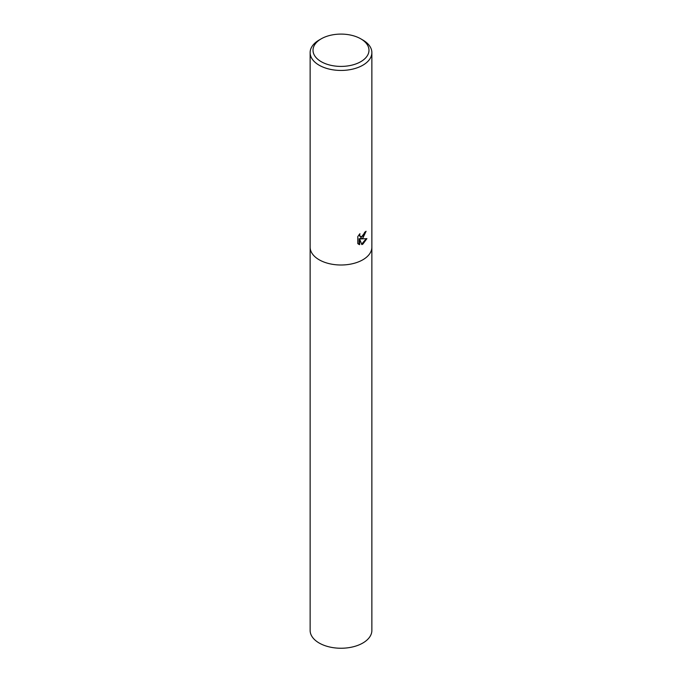 <?xml version="1.0" encoding="UTF-8"?>
<svg xmlns="http://www.w3.org/2000/svg" width="682" height="682" viewBox="0 0 682 682"><rect width="100%" height="100%" fill="white"/><g stroke="black" fill="none" stroke-linecap="round" stroke-linejoin="round"><path stroke-width="1.02" d="M362.833 238.12L360.787 238.922L366.907 238.64L362.833 244.147L361.818 244.582L359.644 239.015L359.644 244.685L357.786 243.585L357.786 236.594L359.934 233.687L359.636 235.085L360.446 236.722L362.833 236.245L364.665 232.306A30.869 17.826 0 0 0 366.072 231.258L362.833 238.12M360.787 38.831L362.833 40.016A30.869 17.826 180 0 1 371.869 52.616A30.869 17.826 180 0 1 362.833 65.216A30.869 17.826 180 0 1 329.184 69.087A30.869 17.826 180 0 1 310.131 52.616A30.869 17.826 180 0 1 319.167 40.016L321.213 38.831A27.979 16.155 180 0 1 360.787 38.831A27.979 16.155 180 0 1 360.787 61.678A27.979 16.155 180 0 1 321.213 61.678A27.979 16.155 180 0 1 321.213 38.831L319.167 40.016M362.833 259.782A30.869 17.826 180 0 0 371.869 247.182A30.869 17.826 180 0 1 362.833 259.782A30.869 17.826 180 0 1 329.184 263.644A30.869 17.826 180 0 1 310.131 247.182L310.131 52.616M365.475 231.718L360.241 238.606L360.787 238.922M360.19 236.535L359.09 234.651M358.391 244.113L359.099 244.361L359.099 238.691L359.644 239.015M361.648 244.139L366.191 238.751M359.099 244.361L359.644 244.685M371.869 247.276L371.869 630.415A30.869 17.826 180 0 1 362.833 643.024A30.869 17.826 180 0 1 329.184 646.886A30.869 17.826 180 0 1 310.131 630.415L310.131 247.276M360.446 236.722L359.891 236.407M371.869 247.182L371.869 52.616"/></g></svg>
